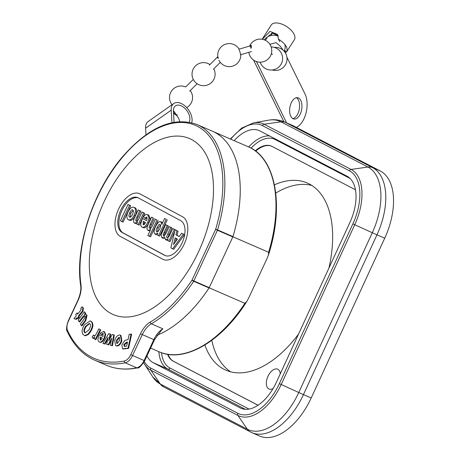 <?xml version="1.0" encoding="UTF-8"?>
<svg xmlns="http://www.w3.org/2000/svg" width="460" height="460" viewBox="0 0 460 460"><rect width="100%" height="100%" fill="white"/><g stroke="black" fill="none" stroke-linecap="round" stroke-linejoin="round"><path stroke-width="0.69" d="M234.169 140.656A39.663 22.063 113.5 0 1 259.152 130.577A39.663 22.063 113.5 0 1 259.917 130.945L346.926 176.14A39.663 22.063 113.5 0 1 349.968 222.341L276.46 382.11A39.663 22.063 113.5 0 1 241.052 408.302A39.663 22.063 113.5 0 1 240.281 407.934L153.272 362.739A39.663 22.063 113.5 0 1 146.947 355.942M258.037 405.254L173.127 361.146A30.285 16.848 113.5 0 1 167.578 354.275M255.254 150.84A30.285 16.848 113.5 0 1 271.354 146.102A30.285 16.848 113.5 0 1 271.94 146.378L355.436 189.75M168.067 354.355A30.285 16.848 -66.5 0 0 173.679 361.387L258.077 405.225M271.63 146.222A30.285 16.848 -66.5 0 0 255.697 151.173M384.721 238.194L311.207 397.957A57.69 32.091 113.5 0 1 259.699 436.057L251.948 432.687A57.69 32.091 -66.5 0 0 303.456 394.594L376.964 234.824A57.69 32.091 -66.5 0 0 372.537 167.624L285.533 122.429A57.69 32.091 -66.5 0 0 284.412 121.894L286.12 122.636A57.69 32.091 -66.5 0 1 287.241 123.171L285.533 122.429A11.54 9.579 -62.6 0 0 280.951 121.842L367.96 167.043A11.54 9.579 -62.6 0 1 372.537 167.624L380.293 170.993A57.69 32.091 113.5 0 1 384.721 238.194L376.964 234.824A11.54 0.368 24.7 0 1 372.289 232.737L298.776 392.506A11.54 0.368 24.7 0 0 303.456 394.594L311.207 397.957M287.483 123.297A57.69 32.091 113.5 0 1 288.868 123.832A57.69 32.091 113.5 0 1 289.99 124.361L299.793 129.455L287.241 123.171M288.868 123.832L292.163 125.264A57.69 32.091 113.5 0 1 293.284 125.793L380.293 170.993M211.807 340.308A102.039 56.764 -66.5 0 0 230.776 371.847M311.748 185.414A102.039 56.764 -66.5 0 0 275.753 193.079M274.436 184.805A102.039 56.764 113.5 0 1 307.24 183.005A102.039 56.764 113.5 0 1 328.923 268.094M298.551 334.092A102.039 56.764 113.5 0 1 225.94 370.197A102.039 56.764 113.5 0 1 204.867 344.994M273.108 388.51A10.816 6.02 113.5 0 1 269.031 389.005A10.816 6.02 113.5 0 1 267.99 376.303A10.816 6.02 113.5 0 1 277.65 369.161A10.816 6.02 113.5 0 1 280.289 373.784M209.047 287.948A1.443 0.805 -66.5 0 0 209.225 287.632L193.838 280.945A1.443 0.805 113.5 0 1 193.66 281.267L209.047 287.948A111.774 62.18 113.5 0 1 157.078 335.219A111.774 62.18 113.5 0 0 209.15 287.799L232.892 236.773L268.623 252.287L268.427 255.053L267.013 258.583L248.682 297.976L246.859 301.386L244.875 303.312L209.15 287.799M150.236 322.075A110.331 61.375 113.5 0 0 192.027 280.088L193.838 280.945L217.425 230.253L215.619 229.396L192.027 280.088A1.443 0.356 33.3 0 0 193.66 281.267A111.774 62.18 -66.5 0 1 151.323 323.8A1.443 0.954 59.9 0 1 150.236 322.075A19.469 10.833 -66.5 0 0 140.467 333.787L130.738 354.7A9.373 5.215 113.5 0 1 124.367 360.997A143.681 79.931 113.5 0 1 67.528 330.452A9.373 5.215 113.5 0 1 68.396 321.201L78.125 300.288A19.469 10.833 -66.5 0 0 80.983 284.866A110.331 61.375 113.5 0 1 161.523 126.615A110.331 61.375 113.5 0 1 215.619 229.396L217.557 229.914A1.443 0.805 113.5 0 1 217.425 230.253L232.817 236.94A1.443 0.805 -66.5 0 0 232.95 236.595L217.557 229.914A111.774 62.18 -66.5 0 0 197.024 124.528C173.529 116.179 148.649 126.989 122.377 156.952C92.874 191.371 74.744 247.118 80.655 285.539A1.443 0.885 172.1 0 1 80.983 284.866M156.498 141.358L156.578 141.3A18.026 10.028 113.5 0 1 156.59 141.312A95.91 53.354 113.5 0 1 189.606 138.598A95.91 53.354 113.5 0 1 200.336 247.825A95.91 53.354 113.5 0 1 113.189 314.542A95.91 53.354 113.5 0 1 90.718 245.646A95.91 53.354 113.5 0 1 136.885 155.169A18.026 10.028 113.5 0 1 136.896 155.146L136.976 155.089A95.91 53.354 113.5 0 1 156.498 141.358A95.91 53.354 -66.5 0 0 136.976 155.089L136.896 155.146A18.026 10.028 -66.5 0 0 136.885 155.169A95.91 53.354 -66.5 0 0 90.718 245.646A95.91 53.354 -66.5 0 0 113.189 314.542A95.91 53.354 -66.5 0 0 200.336 247.825A95.91 53.354 -66.5 0 0 189.606 138.598A95.91 53.354 -66.5 0 0 156.59 141.312A18.026 10.028 -66.5 0 0 156.578 141.3L156.498 141.358M84.347 311.719L85.215 313.214L84.289 314.467L85.784 314.358L86.514 315.042L85.272 320.338L81.368 325.634L80.437 324.024L83.277 320.171C85.111 317.756 85.658 316.411 84.922 316.141C84.663 314.899 83.588 315.577 81.707 318.182L79.103 321.718L78.171 320.103L84.347 311.719L85.761 313.455L85.186 314.237M85.784 314.358L87.061 315.284L85.824 320.574L81.92 325.875L81.368 325.634M84.79 315.957L82.259 318.418L79.655 321.954L79.103 321.718M90.229 320.833L91.81 321.873C93.552 324.139 93.173 327.388 90.672 331.608L88.4 334.506L85.307 335.829L83.174 334.61C81.431 332.361 81.834 329.084 84.37 324.777L90.229 320.833L91.258 321.632C93.001 323.903 92.621 327.146 90.126 331.367L87.848 334.265L84.755 335.587L85.307 335.829M113.758 334.822L114.31 335.064L112.441 345.765L110.348 345.172L111.688 338.186L108.18 344.678L106.645 344.322L108.106 337.37L104.489 343.827L102.919 343.471L108.623 333.644L110.159 334L108.761 340.843L112.211 334.472L113.758 334.822L111.895 345.529L110.348 345.172M111.314 340.135L108.732 344.914L106.645 344.322M107.698 339.325L105.041 344.068L102.919 343.471M110.159 334L110.705 334.236L109.721 339.072M120.393 335.144L120.945 335.386L121.871 340.808C120.807 344.034 119.192 345.776 117.035 346.035L115.644 345.627L114.695 340.377C115.816 337.007 117.444 335.208 119.583 334.978L120.393 335.144L121.319 340.567C120.255 343.798 118.645 345.541 116.483 345.793L115.644 345.627M131.077 333.971L128.035 348.174L122.624 348.784L121.831 345.011L124.827 340.394L128.047 339.652L129.191 334.293L131.623 334.213L128.587 348.416L122.987 348.921M104.23 331.591L105.742 334.374L104.748 338.077C103.103 341.464 101.47 342.832 99.849 342.188L99.412 341.998M99.297 341.947C97.572 341.165 97.589 338.755 99.354 334.707L103.017 336.427L102.925 333.391L101.355 334.38L100.096 333.247L103.828 331.418L105.196 334.138L104.201 337.841C102.551 341.222 100.918 342.591 99.297 341.947L99.849 342.188M103.477 333.626L101.907 334.621L101.355 334.38M94.294 335.961L94.081 335.863C94.311 336.944 95.398 335.599 97.336 331.832L98.86 328.825L100.763 329.987L95.824 339.744L94.018 338.652L94.714 337.266L92.748 338.077L92.109 336.979L93.662 335.012L94.185 335.926M94.168 338.347L93.294 338.313M93.662 335.012L94.628 336.105M77.073 312.938L77.613 314.168L80.212 311.012L81.219 309.034L80.736 308.505L81.995 306.745L82.875 307.855L82.392 311.035L78.401 315.962L78.758 316.785L77.401 318.429L77.044 317.613L75.756 319.165L73.968 318.59L76.257 315.813L75.716 314.588L77.073 312.938L77.901 313.812M81.995 306.745L83.421 308.091L82.944 311.27L78.948 316.204L79.31 317.02L77.953 318.671L77.401 318.429M77.303 318.199L76.308 319.407L73.968 318.59M162.863 328.814L161.144 330.585L154.416 339.888L153.818 339.658L144.089 360.571A10.816 6.02 113.5 0 1 136.741 367.833A145.124 80.73 113.5 0 1 106.225 365.177C115.632 369.219 125.988 370.127 137.293 367.897A1.443 1.115 -101.3 0 1 136.741 367.833L125.195 362.819A10.816 6.02 -66.5 0 0 132.543 355.557L142.278 334.65A18.026 10.028 113.5 0 1 151.323 323.8L162.863 328.814A18.026 10.028 -66.5 0 0 153.818 339.658L140.467 333.787M232.892 236.773A111.774 62.18 113.5 0 0 212.416 131.209A111.774 62.18 113.5 0 1 232.95 236.595M232.817 236.94L209.225 287.632M84.922 316.141L84.537 315.773M85.761 313.455L85.215 313.214M89.913 323.794C90.919 325.007 90.562 327.083 88.843 330.027L85.06 332.856L84.513 332.43C83.473 331.246 83.823 329.188 85.56 326.261L89.389 323.397L89.913 323.794M89.654 323.553L86.112 326.497C84.37 329.423 84.019 331.482 85.06 332.672L85.341 332.936M112.441 345.765L111.895 345.529M105.041 344.068L104.489 343.827M108.732 344.914L108.18 344.678M118.945 337.209L119.289 337.278L119.611 340.406L117.122 343.562L116.777 343.493L116.455 340.388L118.945 337.209M119.531 337.45L117.001 340.624L117.081 343.562M124.43 346.374L123.78 344.638L126.5 342.228L127.529 342.056L126.667 346.092L124.212 346.317M127.46 342.395L124.332 344.879L124.976 346.616M128.587 348.416L128.035 348.174M123.372 349.088L122.826 348.847M100.165 339.905L100.079 337.019L102.264 338.054L101.188 339.629L100.136 339.894M100.631 337.26L100.665 340.124M99.354 334.707L103.011 336.444M98.86 328.825L100.211 329.751L95.272 339.503M93.432 338.387L92.748 338.077M100.763 329.987L100.211 329.751M76.308 319.407L75.756 319.165M79.31 317.02L78.758 316.785M78.948 316.204L78.401 315.962M82.944 311.27L82.392 311.035M120.399 220.76L121.98 221.611L129.582 205.281L128.001 204.43L120.399 220.76M128.001 204.43L130.68 205.758L123.079 222.088L121.98 221.611M130.68 205.758L129.582 205.281M172.603 248.814L183.396 234.197L181.637 233.249L179.227 236.589L175.939 234.824L176.951 230.73L175.145 229.758L170.838 247.859L172.603 248.814L173.702 249.291L184.494 234.675L183.396 234.197M181.637 233.249L184.494 234.675M175.145 229.758L178.049 231.207L177.042 235.302L179.285 236.509M177.042 235.302L175.939 234.824M173.506 244.536L175.185 237.877L177.433 239.085L173.506 244.536M176.261 238.452L175.386 241.931M178.049 231.207L176.951 230.73M162 222.261L160.902 221.777C159.327 221.07 157.521 222.703 155.497 226.688C153.784 230.724 153.663 233.203 155.135 234.134L157.924 233.128L157.113 234.87L158.585 235.664L166.192 219.316L164.611 218.465L161.828 224.445L160.787 221.726L162.576 222.835M155.135 234.134L156.233 234.611M159.683 229.109L158.085 231.518L156.722 231.892C155.9 231.472 156.032 230.017 157.113 227.527C158.372 224.986 159.379 223.968 160.126 224.474C160.977 224.9 160.833 226.441 159.683 229.109M160.523 224.94L158.211 228.005L157.435 231.926M166.192 219.316L164.611 218.465M167.29 219.794L159.683 236.141L158.585 235.664M157.165 234.755L156.342 234.663M161.937 237.791L164.628 236.888L165.439 239.671L168.182 238.792L167.428 240.413L168.877 241.189L174.386 229.356L172.805 228.505L170.131 234.255C168.797 237.113 167.785 238.217 167.089 237.567C166.319 237.682 166.543 236.463 167.762 233.904L170.781 227.418L169.205 226.567L166.554 232.26C164.887 235.29 163.875 236.423 163.507 235.646L163.145 234.611L167.193 225.486L165.611 224.641L161.109 234.749L161.937 237.791L163.036 238.268M165.611 224.641L168.291 225.963L165.14 232.737L164.255 235.618M164.249 235.089L163.145 234.611M168.291 225.963L167.193 225.486M164.571 238.177L163.133 238.314M165.439 239.671L166.543 240.149M167.48 240.292L166.646 240.2M174.748 231.414L169.976 241.672L168.877 241.189M172.805 228.505L175.455 229.896M175.484 229.833L174.386 229.356M169.205 226.567L171.879 227.895L167.825 237.578M171.879 227.895L170.781 227.418M148.005 230.305L150.65 229.517L147.861 235.514L149.437 236.365L157.038 220.029L155.463 219.184L152.703 225.107C151.449 227.775 150.426 228.804 149.644 228.2C148.775 228.24 148.988 226.912 150.282 224.215L153.191 217.965L151.61 217.114L148.379 224.06C146.677 227.343 146.55 229.425 148.005 230.305L149.103 230.782M157.038 220.029L155.463 219.184M158.136 220.512L150.541 236.842L149.437 236.365M149.989 230.937L149.212 230.834M153.191 217.965L151.61 217.114M154.29 218.442L151.386 224.693C150.086 227.389 149.874 228.718 150.742 228.677M146.567 220.564L142.571 218.529C140.392 223.307 140.237 226.176 142.105 227.136L143.204 227.614C144.963 228.401 146.849 226.797 148.862 222.807L147.763 222.329L149.069 217.942L147.522 214.601L148.798 215.165L150.167 218.419L148.862 222.807M142.105 227.136C143.865 227.924 145.751 226.32 147.763 222.329M150.167 218.419L149.069 217.942M144.302 221.858L143.842 224.71M143.25 224.75L143.244 221.289L145.607 222.554L144.331 224.405L143.186 224.721M148.798 215.165L147.7 214.688C146.372 214.003 144.963 214.711 143.474 216.804L144.802 218.172L146.596 217.016L147.148 218.281L146.521 220.656L142.571 218.529M147.01 217.494L145.9 218.649L144.802 218.172M128.265 219.696C130.335 220.415 132.29 218.96 134.13 215.332C135.918 211.094 135.878 208.426 134.01 207.333C131.968 206.592 129.979 208.11 128.047 211.893C126.391 215.786 126.465 218.385 128.265 219.696L129.536 220.254M135.108 207.811L133.843 207.247L135.108 207.811C136.976 208.903 137.023 211.571 135.234 215.809C133.388 219.437 131.434 220.892 129.363 220.173M132.595 214.302C131.41 216.643 130.364 217.586 129.45 217.143L128.846 215.654L129.674 212.75C130.864 210.387 131.916 209.432 132.831 209.886L133.429 211.376L132.595 214.302M133.227 210.295L130.772 213.227L130.145 217.206M134.573 223.088L137.471 222.14L136.66 223.882L138.126 224.67L143.635 212.83L142.054 211.98L139.558 217.344C138.115 220.512 137.011 221.726 136.235 220.99C135.389 221.047 135.631 219.65 136.971 216.798L139.782 210.761L138.201 209.909L134.774 217.269C133.233 220.254 133.17 222.197 134.573 223.088L135.671 223.566M142.054 211.98L144.733 213.308L139.225 225.147L138.126 224.67M144.733 213.308L143.635 212.83M138.201 209.909L140.881 211.238L138.069 217.275C136.735 220.127 136.488 221.524 137.333 221.467M140.881 211.238L139.782 210.761M136.741 223.709L135.792 223.623M165.594 255.731L123.188 232.944A19.107 10.632 113.5 0 1 121.457 211.479A19.107 10.632 113.5 0 1 138.299 197.892M138.201 197.84L180.711 220.679A19.107 10.632 113.5 0 1 182.223 242.633A19.107 10.632 113.5 0 1 165.036 255.518A19.107 10.632 113.5 0 1 164.594 255.306L122.09 232.467A19.107 10.632 113.5 0 1 120.572 210.513A19.107 10.632 113.5 0 1 137.758 197.622A19.107 10.632 113.5 0 1 138.201 197.84M120.261 236.382A23.437 13.035 113.5 0 1 118.404 209.461A23.437 13.035 113.5 0 1 139.478 193.654A23.437 13.035 113.5 0 1 140.024 193.919L182.534 216.758A23.437 13.035 113.5 0 1 184.391 243.685A23.437 13.035 113.5 0 1 163.317 259.492A23.437 13.035 113.5 0 1 162.771 259.227L120.261 236.382A23.437 13.035 113.5 0 1 118.404 209.461A23.437 13.035 113.5 0 1 139.478 193.654A23.437 13.035 113.5 0 1 140.024 193.919L182.534 216.758A23.437 13.035 113.5 0 1 184.391 243.685A23.437 13.035 113.5 0 1 163.317 259.492A23.437 13.035 113.5 0 1 162.771 259.227L120.261 236.382M176.91 115.828L177.192 114.655M145.987 134.774L145.596 128.196A13.702 8.418 -125.1 0 1 148.155 121.526L173.759 103.523A13.702 8.418 -125.1 0 1 186.587 107.502A13.702 8.418 -125.1 0 1 191.734 122.705M145.596 128.196L171.195 110.193A13.702 8.418 -125.1 0 1 173.759 103.523M174.052 122.21L173.397 111.147A10.816 6.647 -125.1 0 1 175.415 105.88A10.816 6.647 -125.1 0 1 186.127 109.681A10.816 6.647 -125.1 0 1 189.146 122.136M173.38 110.44L177.433 116.455M171.195 110.193L171.936 122.63M264.373 39.865A2.162 0.46 132.6 0 1 265.857 38.22A2.162 0.46 132.6 0 1 266.926 37.662A2.162 0.46 132.6 0 1 266.875 38.088A2.162 0.46 132.6 0 1 265.161 40.198M250.016 46.086A2.162 0.868 108.2 0 1 251.039 45.333A2.162 0.868 108.2 0 1 251.401 45.931A2.162 0.868 108.2 0 1 250.901 48.363M250.711 47.782A2.162 0.868 108.2 0 1 251.43 46.253M238.78 49.26L249.826 46A2.886 0.368 73.5 0 1 249.878 46.006A2.886 0.368 73.5 0 1 250.292 46.696M251.459 51.532L240.413 54.792A2.886 0.368 -106.5 0 0 240.223 52.963A2.886 0.368 -106.5 0 0 239.252 49.962M239.148 49.151A11.54 11.54 0 0 0 217.804 56.425L218.322 58.489M217.919 57.011L217.551 57.005A2.886 0.517 45 0 0 217.448 57.04A2.886 0.517 45 0 0 217.879 58.029M179.664 121.561A11.54 11.54 0 0 0 176.329 115.213L173.529 113.378M176.272 115.178A2.886 1.874 -166.1 0 0 173.489 112.769M283.222 50.33L280.33 46.247L276.046 42.625L269.888 44.315M262.332 39.284L269.986 31.401L277.621 34.511L278.358 39.019C285.355 43.66 288.15 47.874 286.729 51.664L286.459 52.032L284.631 50.163M284.309 51.066L285.562 52.348L286.459 52.032M262.142 39.249L271.291 24.966A13.702 6.94 32.6 0 1 286.568 26.513A13.702 6.94 32.6 0 1 294.365 39.744L286.729 51.669M279.743 41.601L278.358 39.019M278.076 35.633L272.165 33.017L266.558 37.72M256.427 61.525L286.568 122.768A19.832 10.982 -80.4 0 0 286.62 122.86M286.902 57.172L305.014 93.966A19.832 10.982 -80.4 0 1 305.98 113.183A19.832 10.982 -80.4 0 1 296.338 127.38M276.247 35.523L275.086 33.166M290.76 116.219A10.816 5.991 -80.4 0 1 290.783 103.989A10.816 5.991 -80.4 0 1 297.603 97.704A10.816 5.991 -80.4 0 1 301.697 109.371A10.816 5.991 -80.4 0 1 293.98 119.031A10.816 5.991 -80.4 0 1 290.76 116.219M253.512 60.013L283.86 121.664M292.836 118.611A10.816 5.991 99.6 0 0 299.328 108.968A10.816 5.991 99.6 0 0 296.384 97.715M158.849 351.67A39.663 22.063 -66.5 0 0 167.837 369.064A1.805 1.495 117.4 0 0 169.964 368.023A37.858 21.062 113.5 0 1 161.506 352.722M251.079 148.166A37.858 21.062 113.5 0 1 275.109 139.506A1.805 1.495 117.4 0 0 275.281 138.926M269.433 135.884A39.663 22.063 -66.5 0 0 248.728 146.987M275.109 139.506L350.066 178.445M249.032 409.095L169.964 368.023M153.272 362.739L167.837 369.064L245.329 409.319M241.845 408.612L240.281 407.934M173.679 361.387L173.127 361.146M163.323 386.722A11.54 9.579 -62.6 0 1 160.316 384.031A56.402 31.378 113.5 0 1 152.835 377.027L163.323 386.722L251.948 432.687M268.502 120.192A56.402 31.378 113.5 0 1 280.951 121.842L264.075 124.234A47.478 26.41 -66.5 0 0 253.598 122.849L268.502 120.192C274.033 119.192 279.335 119.761 284.412 121.894M349.393 170.786A2.162 1.794 117.4 0 1 351.084 169.429L367.96 167.043A56.402 31.378 113.5 0 1 372.289 232.737L354.729 224.739A47.478 26.41 -66.5 0 0 351.084 169.429L264.075 124.234A2.162 1.794 -62.6 0 0 262.384 125.591L349.393 170.786A45.557 25.346 113.5 0 1 352.883 223.859L354.729 224.739L281.215 384.502L279.375 383.623A45.557 25.346 113.5 0 1 237.814 413.287A2.162 1.794 117.4 0 0 237.906 415.42A47.478 26.41 -66.5 0 0 281.215 384.502L298.776 392.506A56.402 31.378 113.5 0 1 247.325 429.232A11.54 9.579 117.4 0 0 250.326 431.917M247.325 429.232L160.316 384.031L150.897 370.219L237.906 415.42L247.325 429.232M143.646 362.716L144.601 364.326A47.478 26.41 -66.5 0 0 150.897 370.219A2.162 1.794 117.4 0 1 150.811 368.092A45.557 25.346 113.5 0 1 144.273 361.629M352.883 223.859L279.375 383.623M237.814 413.287L150.811 368.092M230.736 139.167A45.557 25.346 113.5 0 1 262.384 125.591M293.284 125.793L289.99 124.361M154.416 339.888L144.687 360.795L130.738 354.7M80.655 285.539C80.851 286.482 81.615 291.421 77.918 300.161L78.125 300.288M124.367 360.997A1.443 1.115 78.7 0 0 125.195 362.819A145.124 80.73 -66.5 0 1 94.685 360.163L106.225 365.177M67.528 330.452A1.443 1.075 155.2 0 0 67.315 331.534C73.767 345.402 82.892 354.942 94.685 360.163M68.396 321.201L68.183 321.068C66.349 326.663 66.056 330.153 67.315 331.534M82.259 318.418L81.707 318.182M85.824 320.574L85.272 320.338M87.061 315.284L86.514 315.042M86.112 326.497L85.56 326.261M85.06 332.672L84.513 332.43M88.4 334.506L87.848 334.265M90.672 331.608L90.126 331.367M91.81 321.873L91.258 321.632M117.001 340.624L116.455 340.388M117.035 346.035L116.483 345.793M121.871 340.808L121.319 340.567M127.052 342.464L126.5 342.228M124.332 344.879L123.78 344.638M125.563 348.927L125.016 348.686M104.748 338.077L104.201 337.841M105.742 334.374L105.196 334.138M104.38 331.654L103.828 331.418M81.765 312.788L81.219 312.547M83.421 308.091L82.875 307.855M158.211 228.005L157.113 227.527M165.14 232.737L164.042 232.26M168.866 234.381L167.762 233.904M151.386 224.693L150.282 224.215M130.772 213.227L129.674 212.75M135.234 215.809L134.13 215.332M138.069 217.275L136.971 216.798M122.09 232.467L123.188 232.944M164.594 255.306L165.502 255.697M244.875 303.312A111.774 62.18 113.5 0 1 159.085 351.773C184.247 363.446 221.749 341.55 246.859 301.386M197.024 124.528L248.141 146.728A111.774 62.18 113.5 0 1 268.623 252.287M270.952 35.529L272.613 32.93M144.601 364.326L152.835 377.027M253.598 122.849L241.678 128.104L230.328 138.989M144.687 360.795C141.076 366.275 138.609 368.644 137.293 367.897M77.918 300.161L68.183 321.068M122.624 348.784L123.171 349.019M103.753 331.384L104.305 331.62M248.141 146.728C275.827 157.786 284.481 205.953 268.427 255.053M150.604 348.088L159.085 351.773M278.225 36.185A11.54 11.54 0 0 0 264.356 39.853M284.2 51.325A11.54 11.54 0 0 0 284.93 44.562M272.222 69.966A11.54 11.54 0 0 0 284.93 52.25A11.54 11.54 0 0 0 274.361 47.42M260.153 62.169A11.54 11.54 0 0 0 275.068 69.311A11.54 11.54 0 0 0 271.164 46.943M272.366 54.539L271.457 53.291M248.814 52.313A11.54 11.54 0 0 0 271.618 52.503A11.54 11.54 0 0 0 249.642 46.052M251.384 46.845L249.878 46.006M218.954 60.283A11.54 11.54 0 0 0 240.798 54.677M217.448 57.04L209.375 65.119M220.294 62.359L213.457 69.195M209.944 64.549A11.54 11.54 0 0 0 194.269 81.006A11.54 11.54 0 0 0 209.656 83.956A11.54 11.54 0 0 0 213.802 68.85M193.303 79.448L185.598 86.998M197.15 83.754L189.635 91.12M185.65 86.951A11.54 11.54 0 0 0 172.028 104.736M186.668 107.588A11.54 11.54 0 0 0 190.221 90.545"/></g></svg>
